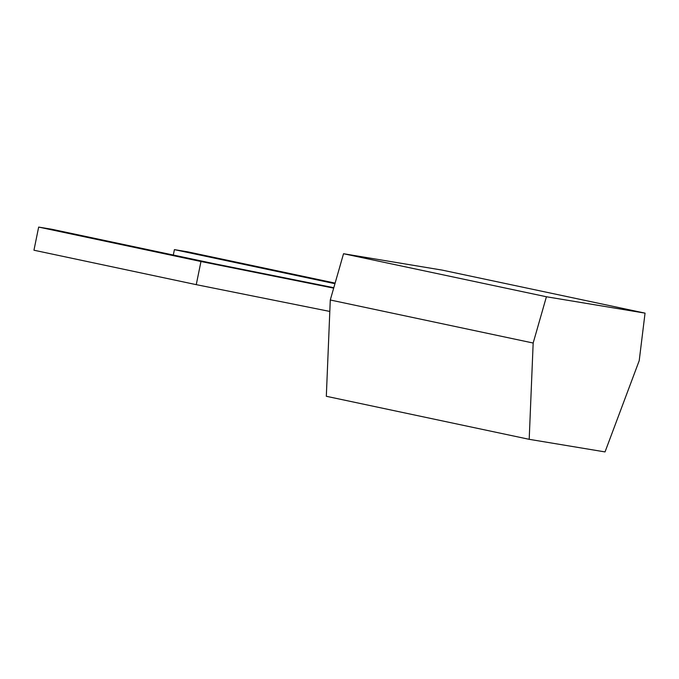 <?xml version="1.0" encoding="UTF-8"?>
<svg xmlns="http://www.w3.org/2000/svg" width="679" height="679" viewBox="0 0 679 679"><rect width="100%" height="100%" fill="white"/><g stroke="black" fill="none" stroke-linecap="round" stroke-linejoin="round"><path stroke-width="1.02" d="M605.031 451.917L529.196 439.321L533.168 343.031L546.417 296.757L645.05 313.138L639.219 360.642L605.031 451.917M533.168 343.031L330.283 299.999L326.319 396.29L529.196 439.321M330.283 299.999L343.532 253.725L442.165 270.106L645.05 313.138M343.532 253.725L546.417 296.757M334.951 283.686L174.41 249.634L187.667 251.833L335.12 283.109M38.661 227.083L33.95 250.22L196.256 284.654L200.967 261.508L38.661 227.083L51.918 229.281L214.225 263.715L333.805 287.701M200.967 261.508L333.678 288.134M196.256 284.654L329.807 311.44M173.315 255.032L174.41 249.634"/></g></svg>
